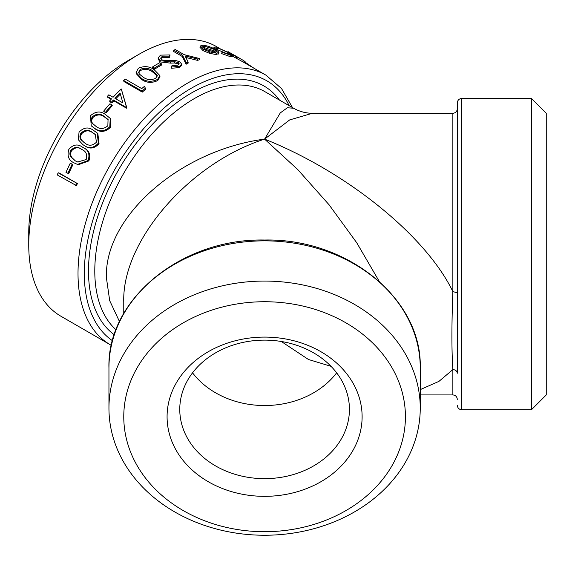 <?xml version="1.0" encoding="UTF-8"?>
<svg xmlns="http://www.w3.org/2000/svg" width="575" height="575" viewBox="0 0 575 575"><rect width="100%" height="100%" fill="white"/><g stroke="black" fill="none" stroke-linecap="round" stroke-linejoin="round"><path stroke-width="0.86" d="M349.428 409.393A84.827 69.266 0 0 1 264.593 478.652A84.827 69.266 0 0 1 179.767 409.393A84.827 69.266 0 0 1 264.593 340.127A84.827 69.266 0 0 1 349.428 409.393M362.113 416.717A97.52 79.623 0 0 1 264.593 496.34A97.52 79.623 0 0 1 167.081 416.717A97.52 79.623 0 0 1 264.593 337.094A97.52 79.623 0 0 1 362.113 416.717M281.268 341.478L308.48 359.497L331.027 366.318M138.812 54.395L128.326 60.447A140.825 81.305 120 0 0 28.75 232.925L28.75 245.029A155.653 89.865 -60 0 1 138.812 54.395A155.653 89.865 -60 0 1 216.638 46.69L218.435 47.725M264.593 531.702A140.825 114.986 0 0 1 123.769 416.717A140.825 114.986 0 0 1 264.593 301.731A140.825 114.986 0 0 1 405.425 416.717A140.825 114.986 0 0 1 264.593 531.702M264.593 281.067A155.653 127.089 180 0 0 108.948 408.157A155.653 127.089 180 0 0 264.593 535.246A155.653 127.089 180 0 0 420.246 408.157A155.653 127.089 180 0 0 264.593 281.067M192.546 372.83A84.827 69.266 180 0 0 264.593 405.533A84.827 69.266 180 0 0 336.641 372.83M546.25 394.932L546.25 113.282L531.429 98.454L531.429 409.759L546.25 394.932M457.305 405.31C457.592 408.034 459.08 409.515 461.754 409.759L461.754 98.454C459.08 98.692 457.592 100.179 457.305 102.903L457.305 373.232C457.039 371.019 455.558 369.804 452.863 369.588L452.863 394.932C455.537 395.169 457.017 396.657 457.305 399.381M312.455 113.282L452.863 113.282L452.863 291.597C426.025 235.944 346.941 171.939 264.593 139.121L289.699 119.902L312.433 113.282C305.893 113.261 299.611 111.579 293.581 108.229L287.356 107.762L280.277 112.916L264.593 139.121L297.771 169.589L329.08 204.786L356.759 242.787L379.263 281.412M457.305 130.647L457.305 108.833C457.017 111.557 455.537 113.038 452.863 113.282M420.246 389.62L438.962 381.362L452.863 369.588C451.605 350.951 451.605 324.954 452.863 291.597L457.305 292.783L457.305 169.273M123.769 313.425L123.769 301.961C121.821 241.169 189.347 163.12 264.593 139.121C180.068 150.183 104.219 216.631 106.404 277.754L109.696 300.66L119.499 321.605M244.684 61.367L243.527 60.497L242.787 61.784L265.902 75.131A155.653 89.865 120 0 0 188.075 82.836A155.653 89.865 120 0 0 78.013 273.47A155.653 89.865 120 0 0 110.249 344.727L60.986 316.279A155.653 89.865 -60 0 1 28.75 245.029M59.031 172.946L77.373 183.54A155.653 89.865 120 0 0 76.489 185.653L57.256 174.929A157.133 90.721 120 0 1 58.154 172.795L59.031 172.946M71.027 163.588L72.91 164.673A155.653 89.865 120 0 0 68.727 173.65L65.981 172.371A157.133 90.721 120 0 1 70.208 163.314L71.027 163.588M83.49 147.789C89.089 150.176 90.886 154.553 88.888 160.914L78.214 164.759L74.29 162.977C68.712 160.49 66.894 155.969 68.828 149.414C73.19 144.347 77.833 143.657 82.757 147.351L83.914 148.041M97.197 132.998L97.851 133.616L99.037 143.757C94.358 148.659 89.578 149.342 84.676 145.784L82.915 144.692L78.272 139.682L79.07 132.092C83.842 127.291 88.665 126.723 93.538 130.396L97.197 132.998L98.354 143.225C93.653 148.185 88.852 148.882 83.95 145.324L84.676 145.784M110.263 118.436L110.81 119.198L110.35 127.506C105.311 132.077 100.359 132.609 95.493 129.095L91.217 125.781L90.498 115.69C95.608 111.248 100.582 110.846 105.419 114.483L110.263 118.436L109.782 126.823C104.708 131.445 99.741 131.998 94.875 128.477L95.493 129.095M106.001 113.045L103.615 111.198L106.001 113.045A155.653 89.865 120 0 1 112.276 105.699L111.83 104.866A157.133 90.721 120 0 0 105.491 112.283M109.573 101.02A157.133 90.721 120 0 1 111.528 98.886L107.295 96.442A157.133 90.721 120 0 1 108.826 94.81L113.059 97.254A157.133 90.721 120 0 1 121.296 88.988L126.831 107.848A155.653 89.865 120 0 0 126.522 108.179L113.821 100.848A155.653 89.865 120 0 0 111.888 102.954L110.005 101.868L109.573 101.02L111.457 102.106L111.888 102.954M111.147 99.302L107.712 97.312L107.295 96.442M142.277 92.122L123.934 81.528L123.668 80.507L142.018 91.102L142.277 92.122A155.653 89.865 120 0 1 145.576 89.297L145.346 88.248A157.133 90.721 120 0 0 142.018 91.102M159.879 75.591L159.965 76.777L157.751 80.529C151.951 83.238 146.647 82.929 141.831 79.609L136.246 73.657L136.095 72.587L138.345 68.26C144.138 65.758 149.407 66.218 154.15 69.654L159.879 75.591L157.629 79.393C151.786 82.132 146.467 81.844 141.651 78.523L141.831 79.609M154.452 69.252L152.569 68.166L152.519 66.987L154.402 68.073L154.452 69.252A155.653 89.865 120 0 1 161.503 65.076L161.525 63.854A157.133 90.721 120 0 0 154.402 68.073M170.078 54.941L169.452 56.142L162.351 56.221L160.662 58.132L161.841 59.814L164.306 60.512L176.072 60.627L179.896 61.791L181.657 64.156L179.637 66.326L171.609 67.016L171.982 65.586L177.941 65.155L179.22 63.818L178.322 62.56L174.735 61.748L170.43 61.863L160.159 60.67L158.211 57.852L160.468 55.135L170.078 54.941L169.323 57.421L162.265 57.478L160.784 58.743M181.657 64.156L181.535 65.435L179.551 67.584L171.566 68.252L171.609 67.016M178.933 64.458L178.207 63.832L174.635 63.013L170.351 63.121L160.116 61.906L158.154 59.067L158.211 57.852M199.518 58.535A157.133 90.721 120 0 0 197.678 59.031L185.064 55.919L188.169 62.172A157.133 90.721 120 0 0 186.293 62.912L182.512 55.186L173.787 50.147A157.133 90.721 120 0 1 175.418 49.615L184.137 54.647L199.518 58.535L199.237 59.865A155.653 89.865 120 0 0 197.412 60.353L185.847 57.464M188.169 62.172L187.996 63.466A155.653 89.865 120 0 0 186.135 64.199L182.297 56.494L173.578 51.455L173.787 50.147M218.478 53.568L216.236 54.56L209.465 53.302L203.033 50.636L199.963 47.287L200.416 45.943L202.846 45.195C206.957 45.612 211.291 47.092 215.848 49.651L219.01 52.217L218.522 54.028M228.131 52.591L218.205 48.084L216.523 48.537L214.453 47.804L214.123 47.071L216.581 47.143L229.267 52.986L232.652 55.416L230.345 55.121L222.094 52.217L230.589 54.417L228.131 52.591L227.477 53.913L216.243 49.191M213.533 48.429L214.123 47.071M232.652 55.416L231.998 56.745L229.734 56.458L221.526 53.561L222.094 52.217M242.787 61.784L232.322 56.084M253.539 67.958L244.785 61.978M234.212 55.186L227.923 51.621L227.671 52.081M228.663 52.634L228.836 52.311C227.405 51.333 227.686 51.398 229.684 52.505L231.322 53.798M239.696 58.334A157.133 90.721 120 0 0 237.949 57.284A157.133 90.721 120 0 0 234.075 55.25L243.592 60.54L236.943 56.925L236.239 58.226M236.943 56.925L231.028 54.043M237.949 57.284L236.303 56.328A157.133 90.721 120 0 0 231.186 53.741M230.079 52.814L230.697 53.267L230.467 53.691M218.205 48.084L217.587 49.421M216.365 48.034L215.941 49.881M214.453 47.804L213.886 49.148M230.345 55.121L229.734 56.458M219.01 52.217L216.725 53.209L209.911 51.951L203.457 49.285L203.033 50.636M209.911 51.951L209.465 53.302M203.457 49.285L200.416 45.943M216.725 53.209L216.236 54.56M214.41 49.479L204.499 46.151L202.63 46.733L204.959 49.198L215.086 52.26L216.818 51.822L214.41 49.479L213.878 50.83L204.01 47.502L204.499 46.151M204.01 47.502L202.896 47.581M215.877 52.239L213.878 50.83M197.678 59.031L197.412 60.353M186.293 62.912L186.135 64.199M182.512 55.186L182.297 56.494M162.351 56.221L162.265 57.478M169.452 56.142L169.323 57.421M179.637 66.326L179.551 67.584M178.322 62.56L178.207 63.832M174.735 61.748L174.635 63.013M170.43 61.863L170.351 63.121M160.159 60.67L160.116 61.906M161.525 63.854L159.642 62.768A157.133 90.721 120 0 0 152.519 66.987M157.629 79.393L157.751 80.529M141.651 78.523L136.095 72.587M140.171 69.388L138.611 72.4L139.38 74.082L143.304 77.266C146.984 79.903 151.11 80.263 155.696 78.344L157.284 75.519L152.497 70.739C148.868 67.994 144.763 67.541 140.171 69.388L140.293 70.517L138.74 72.946M157.255 76.094L152.576 71.904C148.939 69.158 144.85 68.698 140.293 70.517M145.346 88.248L144.526 86.279A157.133 90.721 120 0 0 141.745 88.615L125.285 79.113A157.133 90.721 120 0 0 123.668 80.507M121.296 88.988L126.414 106.972A157.133 90.721 120 0 0 126.105 107.309L126.522 108.179M126.105 107.309L113.404 99.978L113.821 100.848M113.404 99.978A157.133 90.721 120 0 0 111.457 102.106M126.414 106.972L126.831 107.848M122.906 102.939L120.089 93.078A157.133 90.721 120 0 0 114.935 98.339L122.906 102.939M120.369 94.077A155.653 89.865 120 0 0 115.74 98.807M111.83 104.866L109.947 103.78A157.133 90.721 120 0 0 103.615 111.198M109.782 126.823L110.35 127.506M94.875 128.477L91.217 125.781M92.331 116.833C90.843 119.169 90.792 121.26 92.187 123.122L96.226 126.579C99.964 129.389 103.838 129.131 107.856 125.796L108.057 119.492L103.989 116.279C100.28 113.333 96.399 113.519 92.331 116.833L92.906 117.523C91.425 119.83 91.389 121.914 92.791 123.762L92.187 123.122M92.791 123.762L93.337 124.452M108.308 119.866L104.528 117.013C100.812 114.073 96.938 114.245 92.906 117.523M98.354 143.225L99.037 143.757M83.95 145.324L82.915 144.692M80.91 133.242C79.573 135.722 79.63 137.907 81.075 139.811L85.172 143.319C88.938 146.158 92.697 145.784 96.435 142.205L95.321 134.485L92.23 132.329C88.478 129.346 84.705 129.655 80.91 133.242L81.593 133.774C80.263 136.225 80.328 138.403 81.787 140.3L81.075 139.811M81.787 140.3L84.482 142.902M95.622 134.773L92.877 132.911C89.118 129.936 85.359 130.223 81.593 133.774M82.757 147.351C88.356 149.73 90.138 154.129 88.112 160.547L77.381 164.45M88.112 160.547L88.888 160.914M81.585 149.392C77.797 146.381 74.153 146.776 70.667 150.571C69.51 153.158 69.69 155.415 71.199 157.349L75.354 160.892L77.639 162.013L86.192 159.534C87.565 154.531 86.034 151.153 81.585 149.392L81.427 149.299M82.333 149.809C78.538 146.812 74.908 147.186 71.444 150.938C70.301 153.496 70.481 155.746 71.997 157.672L71.199 157.349M71.444 150.938L70.667 150.571M71.997 157.672L75.354 160.892M76.159 161.201L78.049 162.164M70.208 163.314L72.91 164.673M72.083 164.4A157.133 90.721 120 0 0 67.864 173.456M58.154 172.795L77.373 183.54M76.497 183.389A157.133 90.721 120 0 0 75.605 185.524M112.499 340.731A151.203 87.299 -60 0 1 93.33 218.622A151.203 87.299 -60 0 1 191.223 88.284A151.203 87.299 -60 0 1 289.16 105.678M108.948 367.935A155.653 127.089 0 0 1 264.593 240.846A155.653 127.089 0 0 1 420.246 367.935C422.316 299.252 347.537 238.266 264.593 240.027C181.657 238.266 106.878 299.252 108.948 367.935L108.948 408.157M116.028 329.77A140.825 81.305 -60 0 1 94.789 271.048A140.825 81.305 -60 0 1 194.364 98.577A140.825 81.305 -60 0 1 264.78 91.597L293.566 108.215M279.472 100.079A145.274 83.871 120 0 0 191.223 93.128A145.274 83.871 120 0 0 97.57 217.084A145.274 83.871 120 0 0 114.267 334.751M152.576 71.904L152.497 70.739M104.528 117.013L103.989 116.279M92.877 132.911L92.23 132.329M110.249 344.727L111.385 345.359M461.754 98.454L531.429 98.454M452.863 394.932L420.246 394.932M461.754 409.759L531.429 409.759M420.246 408.157L420.246 367.935M292.502 107.604L281.52 88.507L265.902 75.131M244.31 62.768L245.079 61.503"/></g></svg>
